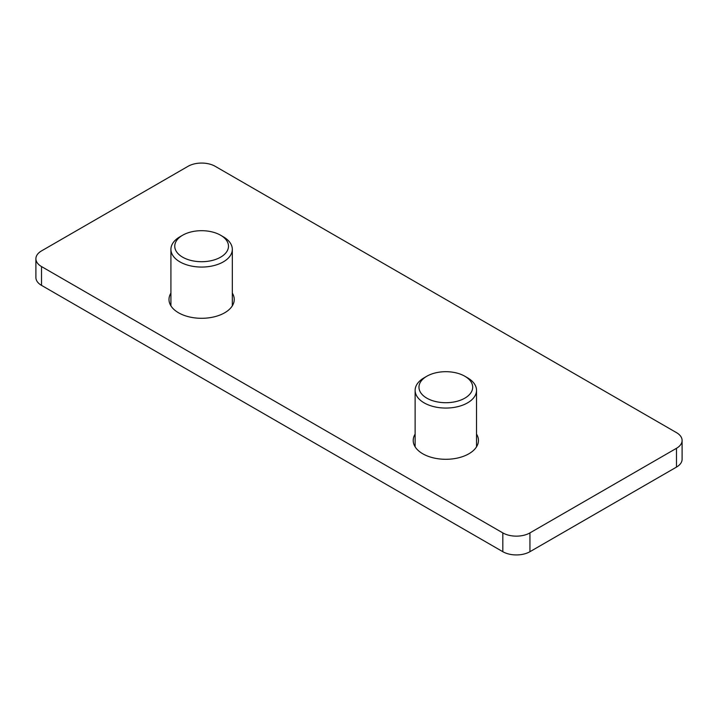 <?xml version="1.0" encoding="UTF-8"?>
<svg xmlns="http://www.w3.org/2000/svg" width="718" height="718" viewBox="0 0 718 718"><rect width="100%" height="100%" fill="white"/><g stroke="black" fill="none" stroke-linecap="round" stroke-linejoin="round"><path stroke-width="1.08" d="M232.318 293.106A32.615 18.83 180 0 1 234.239 299.469A32.615 18.83 180 0 1 214.099 316.862A32.615 18.83 180 0 1 178.549 312.788A32.615 18.83 180 0 1 168.999 299.469A32.615 18.83 180 0 1 170.92 293.106M476.528 434.103A32.615 18.83 180 0 1 478.448 440.466A32.615 18.83 180 0 1 458.317 457.86A32.615 18.83 180 0 1 422.767 453.785A32.615 18.83 180 0 1 413.218 440.466A32.615 18.83 180 0 1 415.13 434.103M188.053 166.307A19.189 11.075 180 0 1 215.185 166.307L676.482 432.631A19.189 11.075 180 0 1 682.1 440.466A19.189 11.075 180 0 1 676.482 448.301L529.947 532.9A19.189 11.075 180 0 1 502.815 532.9L41.518 266.566A19.189 11.075 180 0 1 35.9 258.731A19.189 11.075 180 0 1 41.518 250.905L188.053 166.307M676.482 448.301L676.482 467.095A19.189 11.075 0 0 0 682.1 459.269L682.1 440.466M676.482 467.095L529.947 551.693L529.947 532.9M502.815 532.9L502.815 551.693A19.189 11.075 0 0 0 529.947 551.693M502.815 551.693L41.518 285.369L41.518 266.566M35.9 258.731L35.9 277.534A19.189 11.075 0 0 0 41.518 285.369M223.325 236.805L220.614 235.235A26.862 15.509 180 0 1 220.614 257.17A26.862 15.509 180 0 1 182.623 257.17A26.862 15.509 180 0 1 182.623 235.235A26.862 15.509 180 0 1 220.614 235.235L223.325 236.805A30.703 17.726 0 0 1 232.318 249.334A30.703 17.726 0 0 1 213.363 265.714A30.703 17.726 0 0 1 179.913 261.873A30.703 17.726 0 0 1 170.92 249.334A30.703 17.726 0 0 1 179.904 236.805L182.623 235.235M467.544 377.803L464.824 376.232A26.862 15.509 180 0 1 464.824 398.167A26.862 15.509 180 0 1 426.842 398.167A26.862 15.509 180 0 1 426.833 376.232A26.862 15.509 180 0 1 464.824 376.232L467.544 377.803A30.703 17.726 0 0 1 476.528 390.332A30.703 17.726 0 0 1 457.581 406.711A30.703 17.726 0 0 1 424.123 402.861A30.703 17.726 0 0 1 415.13 390.332A30.703 17.726 0 0 1 424.123 377.803L426.833 376.232M232.318 305.832L232.318 249.334M170.92 305.832L170.92 249.334M476.528 446.829L476.528 390.332M415.13 446.829L415.13 390.332"/></g></svg>
